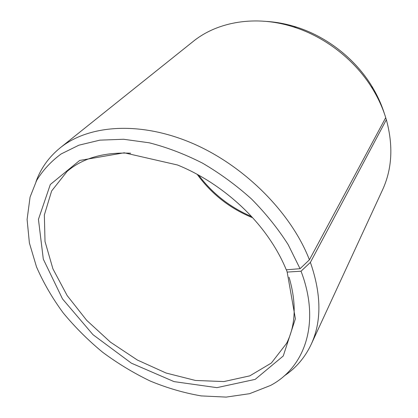 <?xml version="1.0" encoding="UTF-8"?>
<svg xmlns="http://www.w3.org/2000/svg" width="418" height="418" viewBox="0 0 418 418"><rect width="100%" height="100%" fill="white"/><g stroke="black" fill="none" stroke-linecap="round" stroke-linejoin="round"><path stroke-width="0.63" d="M130.667 153.207C103.81 152.063 82.623 158.135 67.11 171.417L51.623 190.979L44.355 214.956L45.013 241.479L52.914 268.831L67.146 295.547L86.693 320.35L110.462 342.159L137.334 360.013L166.103 373.039L195.446 380.458L223.896 381.571L249.802 375.855L271.339 363.049L286.617 343.324C295.798 325.079 296.613 303.055 289.068 277.259M286.424 269.793L287.171 272.076L301.038 271.209L310.391 262.394L386.352 119.715L385.683 117.704M301.038 271.209C320.94 323.26 304.644 367.453 270.55 385.448L249.583 393.688L226.159 397.1L201.246 395.914C184.181 392.998 167.195 388.05 150.276 381.064C133.619 373.049 117.719 363.435 102.588 352.212C88.067 340.21 74.921 327.085 63.149 312.831C52.313 298.081 43.435 282.772 36.518 266.909L29.396 242.999L27.092 219.445L30.07 197.113L36.627 180.492C42.835 170.278 51.006 161.432 61.148 153.944L78.897 145.187L99.886 140.15L123.571 139.262L149.205 142.789C166.986 147.324 184.761 154.111 202.537 163.151C219.983 173.381 236.301 185.32 251.49 198.973C265.728 213.373 277.939 228.573 288.122 244.567L300.056 268.69L286.267 269.809C281.403 257.89 274.767 246.139 266.37 234.561C244.786 204.747 211.675 178.815 177.556 165.005L124.193 152.789L79.666 160.455L50.312 184.51L38.44 219.351L43.31 259.16L62.528 298.943L92.995 334.687L131.362 363.158L174.024 381.608L216.9 387.648L255.173 379.377L283.252 356L295.385 318.777L287.171 272.076M300.056 268.69L309.414 259.813C291.262 212.757 244.18 165.356 191.836 143.071C139.424 120.755 88.438 124.945 60.114 147.899C48.781 157.163 40.739 168.428 36 181.689M284.104 375.991C295.839 368.211 304.853 357.709 311.128 344.484C321.719 321.682 321.479 294.319 310.391 262.394M384.372 113.555C381.404 104.145 377.208 95.001 371.79 86.129C355.201 58.844 326.866 36.648 296.399 27.086C286.482 23.951 276.601 22.07 266.752 21.443M309.414 259.813L385.725 117.63C382.627 107.724 378.217 98.089 372.501 88.736C355.175 60.239 325.512 37.014 293.697 27.018C255.968 14.839 217.433 21.668 193.111 41.502L60.114 147.899M311.128 344.484L382.548 189.861C392.141 169.003 393.411 145.621 386.352 119.715M198.592 175.1C212.548 193.633 230.193 207.448 251.531 216.561M197.181 174.327C211.539 194.062 230.02 208.535 252.618 217.747M296.399 27.086L293.697 27.018M371.79 86.129L372.501 88.736"/></g></svg>

